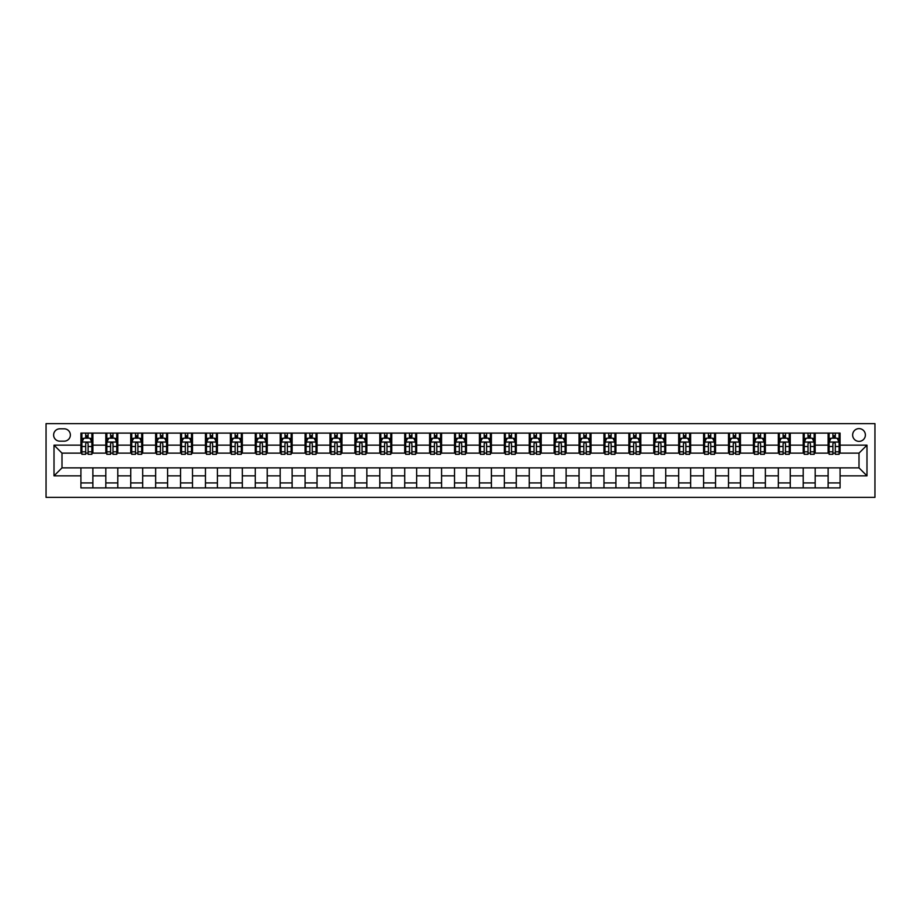 <?xml version="1.0" encoding="UTF-8"?>
<svg xmlns="http://www.w3.org/2000/svg" width="921" height="921" viewBox="0 0 921 921"><rect width="100%" height="100%" fill="white"/><g stroke="black" fill="none" stroke-linecap="round" stroke-linejoin="round"><path stroke-width="1.38" d="M859.005 428.622A6.378 6.378 0 0 0 852.639 435A6.378 6.378 0 0 0 859.005 441.366A6.378 6.378 0 0 0 865.383 435A6.378 6.378 0 0 0 859.005 428.622M46.05 497.363L874.95 497.363L874.95 423.637L46.05 423.637L46.05 497.363M59.796 441.171L64.182 441.171A6.182 6.182 0 0 0 70.364 435A6.182 6.182 0 0 0 64.182 428.818L59.796 428.818A6.182 6.182 0 0 0 53.625 435A6.182 6.182 0 0 0 59.796 441.171M80.921 475.846L54.017 475.846L54.017 445.154L80.921 445.154L80.921 453.132L61.995 453.132L61.995 467.868L80.921 467.868L80.921 487.9L840.079 487.9L840.079 467.868L859.005 467.868L859.005 453.132L840.079 453.132L840.079 445.154L866.983 445.154L866.983 475.846L840.079 475.846M840.079 445.154L840.079 433.1L80.921 433.1L80.921 445.154M828.129 433.1L828.129 453.132L829.119 453.132M832.906 453.132L835.301 453.132M839.089 453.132L840.079 453.132M828.129 453.132L814.176 453.132M803.216 433.1L803.216 453.132L804.217 453.132M808.005 453.132L810.388 453.132M803.216 453.132L789.274 453.132M778.314 433.1L778.314 453.132L779.304 453.132M783.092 453.132L785.486 453.132M778.314 453.132L764.361 453.132M753.401 433.1L753.401 453.132L754.403 453.132M758.19 453.132L760.573 453.132M753.401 453.132L739.459 453.132M728.499 433.1L728.499 453.132L729.49 453.132M733.277 453.132L735.672 453.132M728.499 453.132L714.546 453.132M703.586 433.1L703.586 453.132L704.588 453.132M708.376 453.132L710.759 453.132M703.586 453.132L689.645 453.132M678.685 433.1L678.685 453.132L679.675 453.132M683.463 453.132L685.857 453.132M678.685 453.132L664.732 453.132M653.772 433.1L653.772 453.132L654.773 453.132M658.561 453.132L660.956 453.132M653.772 453.132L639.83 453.132M628.87 433.1L628.87 453.132L629.872 453.132M633.648 453.132L636.043 453.132M628.87 453.132L614.917 453.132M603.969 433.1L603.969 453.132L604.959 453.132M608.746 453.132L611.141 453.132M603.969 453.132L590.016 453.132M579.056 433.1L579.056 453.132L580.057 453.132M583.833 453.132L586.228 453.132M579.056 453.132L565.114 453.132M554.154 433.1L554.154 453.132L555.144 453.132M558.932 453.132L561.326 453.132M554.154 453.132L540.201 453.132M529.241 433.1L529.241 453.132L530.243 453.132M534.03 453.132L536.413 453.132M529.241 453.132L515.3 453.132M504.34 433.1L504.34 453.132L505.33 453.132M509.117 453.132L511.512 453.132M504.34 453.132L490.386 453.132M479.427 433.1L479.427 453.132L480.428 453.132M484.216 453.132L486.599 453.132M479.427 453.132L465.485 453.132M454.525 433.1L454.525 453.132L455.515 453.132M459.303 453.132L461.697 453.132M454.525 453.132L440.572 453.132M429.612 433.1L429.612 453.132L430.614 453.132M434.401 453.132L436.784 453.132M429.612 453.132L415.67 453.132M404.71 433.1L404.71 453.132L405.701 453.132M409.488 453.132L411.883 453.132M404.71 453.132L390.757 453.132M379.797 433.1L379.797 453.132L380.799 453.132M384.587 453.132L386.97 453.132M379.797 453.132L365.856 453.132M354.896 433.1L354.896 453.132L355.886 453.132M359.674 453.132L362.068 453.132M354.896 453.132L340.943 453.132M329.983 433.1L329.983 453.132L330.984 453.132M334.772 453.132L337.167 453.132M329.983 453.132L316.041 453.132M305.081 433.1L305.081 453.132L306.083 453.132M309.859 453.132L312.254 453.132M305.081 453.132L291.128 453.132M280.18 433.1L280.18 453.132L281.17 453.132M284.957 453.132L287.352 453.132M280.18 453.132L266.227 453.132M255.267 433.1L255.267 453.132L256.268 453.132M260.044 453.132L262.439 453.132M255.267 453.132L241.325 453.132M230.365 433.1L230.365 453.132L231.355 453.132M235.143 453.132L237.537 453.132M230.365 453.132L216.412 453.132M205.452 433.1L205.452 453.132L206.454 453.132M210.241 453.132L212.624 453.132M205.452 453.132L191.51 453.132M180.551 433.1L180.551 453.132L181.541 453.132M185.328 453.132L187.723 453.132M180.551 453.132L166.597 453.132M155.637 433.1L155.637 453.132L156.639 453.132M160.427 453.132L162.81 453.132M155.637 453.132L141.696 453.132M130.736 433.1L130.736 453.132L131.726 453.132M135.514 453.132L137.908 453.132M130.736 453.132L116.783 453.132M105.823 433.1L105.823 453.132L106.824 453.132M110.612 453.132L112.995 453.132M105.823 453.132L91.881 453.132M80.921 453.132L81.911 453.132M85.699 453.132L88.094 453.132M80.921 467.868L92.871 467.868L92.871 487.9M840.079 467.868L92.871 467.868M92.871 433.1L92.871 453.132M80.921 438.085L81.911 438.085M85.699 438.085L88.094 438.085M91.881 438.085L92.871 438.085M80.921 482.915L92.871 482.915M105.823 467.868L105.823 487.9M117.784 433.1L117.784 453.132M105.823 438.085L106.824 438.085M110.612 438.085L112.995 438.085M116.783 438.085L117.784 438.085M117.784 467.868L117.784 487.9M105.823 482.915L117.784 482.915M130.736 467.868L130.736 487.9M142.686 467.868L142.686 487.9M130.736 482.915L142.686 482.915M142.686 433.1L142.686 453.132M130.736 438.085L131.726 438.085M135.514 438.085L137.908 438.085M141.696 438.085L142.686 438.085M155.637 467.868L155.637 487.9M167.599 467.868L167.599 487.9M155.637 482.915L167.599 482.915M167.599 433.1L167.599 453.132M155.637 438.085L156.639 438.085M160.427 438.085L162.81 438.085M166.597 438.085L167.599 438.085M180.551 467.868L180.551 487.9M192.501 467.868L192.501 487.9M180.551 482.915L192.501 482.915M192.501 433.1L192.501 453.132M180.551 438.085L181.541 438.085M185.328 438.085L187.723 438.085M191.51 438.085L192.501 438.085M205.452 467.868L205.452 487.9M217.414 467.868L217.414 487.9M205.452 482.915L217.414 482.915M217.414 433.1L217.414 453.132M205.452 438.085L206.454 438.085M210.241 438.085L212.624 438.085M216.412 438.085L217.414 438.085M230.365 467.868L230.365 487.9M242.315 467.868L242.315 487.9M230.365 482.915L242.315 482.915M242.315 433.1L242.315 453.132M230.365 438.085L231.355 438.085M235.143 438.085L237.537 438.085M241.325 438.085L242.315 438.085M255.267 467.868L255.267 487.9M267.228 467.868L267.228 487.9M255.267 482.915L267.228 482.915M267.228 433.1L267.228 453.132M255.267 438.085L256.268 438.085M260.044 438.085L262.439 438.085M266.227 438.085L267.228 438.085M280.18 467.868L280.18 487.9M292.13 467.868L292.13 487.9M280.18 482.915L292.13 482.915M292.13 433.1L292.13 453.132M280.18 438.085L281.17 438.085M284.957 438.085L287.352 438.085M291.128 438.085L292.13 438.085M305.081 467.868L305.081 487.9M317.031 467.868L317.031 487.9M305.081 482.915L317.031 482.915M317.031 433.1L317.031 453.132M305.081 438.085L306.083 438.085M309.859 438.085L312.254 438.085M316.041 438.085L317.031 438.085M329.983 467.868L329.983 487.9M341.944 467.868L341.944 487.9M329.983 482.915L341.944 482.915M341.944 433.1L341.944 453.132M329.983 438.085L330.984 438.085M334.772 438.085L337.167 438.085M340.943 438.085L341.944 438.085M354.896 467.868L354.896 487.9M366.846 467.868L366.846 487.9M354.896 482.915L366.846 482.915M366.846 433.1L366.846 453.132M354.896 438.085L355.886 438.085M359.674 438.085L362.068 438.085M365.856 438.085L366.846 438.085M379.797 467.868L379.797 487.9M391.759 467.868L391.759 487.9M379.797 482.915L391.759 482.915M391.759 433.1L391.759 453.132M379.797 438.085L380.799 438.085M384.587 438.085L386.97 438.085M390.757 438.085L391.759 438.085M404.71 467.868L404.71 487.9M416.66 467.868L416.66 487.9M404.71 482.915L416.66 482.915M416.66 433.1L416.66 453.132M404.71 438.085L405.701 438.085M409.488 438.085L411.883 438.085M415.67 438.085L416.66 438.085M429.612 467.868L429.612 487.9M441.573 467.868L441.573 487.9M429.612 482.915L441.573 482.915M441.573 433.1L441.573 453.132M429.612 438.085L430.614 438.085M434.401 438.085L436.784 438.085M440.572 438.085L441.573 438.085M454.525 467.868L454.525 487.9M466.475 467.868L466.475 487.9M454.525 482.915L466.475 482.915M466.475 433.1L466.475 453.132M454.525 438.085L455.515 438.085M459.303 438.085L461.697 438.085M465.485 438.085L466.475 438.085M479.427 467.868L479.427 487.9M491.388 467.868L491.388 487.9M479.427 482.915L491.388 482.915M491.388 433.1L491.388 453.132M479.427 438.085L480.428 438.085M484.216 438.085L486.599 438.085M490.386 438.085L491.388 438.085M504.34 467.868L504.34 487.9M516.29 467.868L516.29 487.9M504.34 482.915L516.29 482.915M516.29 433.1L516.29 453.132M504.34 438.085L505.33 438.085M509.117 438.085L511.512 438.085M515.3 438.085L516.29 438.085M529.241 467.868L529.241 487.9M541.203 467.868L541.203 487.9M529.241 482.915L541.203 482.915M541.203 433.1L541.203 453.132M529.241 438.085L530.243 438.085M534.03 438.085L536.413 438.085M540.201 438.085L541.203 438.085M554.154 467.868L554.154 487.9M566.104 467.868L566.104 487.9M554.154 482.915L566.104 482.915M566.104 433.1L566.104 453.132M554.154 438.085L555.144 438.085M558.932 438.085L561.326 438.085M565.114 438.085L566.104 438.085M579.056 467.868L579.056 487.9M591.017 467.868L591.017 487.9M579.056 482.915L591.017 482.915M591.017 433.1L591.017 453.132M579.056 438.085L580.057 438.085M583.833 438.085L586.228 438.085M590.016 438.085L591.017 438.085M603.969 467.868L603.969 487.9M615.919 467.868L615.919 487.9M603.969 482.915L615.919 482.915M615.919 433.1L615.919 453.132M603.969 438.085L604.959 438.085M608.746 438.085L611.141 438.085M614.917 438.085L615.919 438.085M628.87 467.868L628.87 487.9M640.82 467.868L640.82 487.9M628.87 482.915L640.82 482.915M640.82 433.1L640.82 453.132M628.87 438.085L629.872 438.085M633.648 438.085L636.043 438.085M639.83 438.085L640.82 438.085M653.772 467.868L653.772 487.9M665.733 467.868L665.733 487.9M653.772 482.915L665.733 482.915M665.733 433.1L665.733 453.132M653.772 438.085L654.773 438.085M658.561 438.085L660.956 438.085M664.732 438.085L665.733 438.085M678.685 467.868L678.685 487.9M690.635 467.868L690.635 487.9M678.685 482.915L690.635 482.915M690.635 433.1L690.635 453.132M678.685 438.085L679.675 438.085M683.463 438.085L685.857 438.085M689.645 438.085L690.635 438.085M703.586 467.868L703.586 487.9M715.548 467.868L715.548 487.9M703.586 482.915L715.548 482.915M715.548 433.1L715.548 453.132M703.586 438.085L704.588 438.085M708.376 438.085L710.759 438.085M714.546 438.085L715.548 438.085M728.499 467.868L728.499 487.9M740.449 467.868L740.449 487.9M728.499 482.915L740.449 482.915M740.449 433.1L740.449 453.132M728.499 438.085L729.49 438.085M733.277 438.085L735.672 438.085M739.459 438.085L740.449 438.085M753.401 467.868L753.401 487.9M765.363 467.868L765.363 487.9M753.401 482.915L765.363 482.915M765.363 433.1L765.363 453.132M753.401 438.085L754.403 438.085M758.19 438.085L760.573 438.085M764.361 438.085L765.363 438.085M778.314 467.868L778.314 487.9M790.264 467.868L790.264 487.9M778.314 482.915L790.264 482.915M790.264 433.1L790.264 453.132M778.314 438.085L779.304 438.085M783.092 438.085L785.486 438.085M789.274 438.085L790.264 438.085M803.216 467.868L803.216 487.9M815.177 467.868L815.177 487.9M803.216 482.915L815.177 482.915M815.177 433.1L815.177 453.132M803.216 438.085L804.217 438.085M808.005 438.085L810.388 438.085M814.176 438.085L815.177 438.085M828.129 467.868L828.129 487.9M828.129 482.915L840.079 482.915M828.129 438.085L829.119 438.085M832.906 438.085L835.301 438.085M839.089 438.085L840.079 438.085M61.995 453.132L54.017 445.154M61.995 467.868L54.017 475.846M866.983 445.154L859.005 453.132M866.983 475.846L859.005 467.868M88.094 435.691L85.699 435.691M91.881 451.82L88.094 451.82L88.094 454.318L91.881 454.318L91.881 442.172L89.89 438.189L83.903 438.189L81.911 442.172L81.911 454.318L85.699 454.318L85.699 451.82L81.911 451.82M81.911 442.172L81.911 433.1M91.881 442.172L91.881 433.1M85.699 438.189L85.699 433.1M88.094 433.1L88.094 438.189M88.094 451.82L88.094 443.669C87.299 442.126 86.505 442.126 85.699 443.669L85.699 451.82M112.995 435.691L110.612 435.691M116.783 451.82L112.995 451.82L112.995 454.318L116.783 454.318L116.783 442.172L114.791 438.189L108.816 438.189L106.824 442.172L106.824 454.318L110.612 454.318L110.612 451.82L106.824 451.82M106.824 442.172L106.824 433.1M116.783 442.172L116.783 433.1M110.612 438.189L110.612 433.1M112.995 433.1L112.995 438.189M112.995 451.82L112.995 443.669C112.201 442.126 111.406 442.126 110.612 443.669L110.612 451.82M137.908 435.691L135.514 435.691M141.696 451.82L137.908 451.82L137.908 454.318L141.696 454.318L141.696 442.172L139.704 438.189L133.718 438.189L131.726 442.172L131.726 454.318L135.514 454.318L135.514 451.82L131.726 451.82M131.726 442.172L131.726 433.1M141.696 442.172L141.696 433.1M135.514 438.189L135.514 433.1M137.908 433.1L137.908 438.189M137.908 451.82L137.908 443.669C137.114 442.126 136.308 442.126 135.514 443.669L135.514 451.82M162.81 435.691L160.427 435.691M166.597 451.82L162.81 451.82L162.81 454.318L166.597 454.318L166.597 442.172L164.606 438.189L158.631 438.189L156.639 442.172L156.639 454.318L160.427 454.318L160.427 451.82L156.639 451.82M156.639 442.172L156.639 433.1M166.597 442.172L166.597 433.1M160.427 438.189L160.427 433.1M162.81 433.1L162.81 438.189M162.81 451.82L162.81 443.669C162.015 442.126 161.221 442.126 160.427 443.669L160.427 451.82M187.723 435.691L185.328 435.691M191.51 451.82L187.723 451.82L187.723 454.318L191.51 454.318L191.51 442.172L189.519 438.189L183.532 438.189L181.541 442.172L181.541 454.318L185.328 454.318L185.328 451.82L181.541 451.82M181.541 442.172L181.541 433.1M191.51 442.172L191.51 433.1M185.328 438.189L185.328 433.1M187.723 433.1L187.723 438.189M187.723 451.82L187.723 443.669C186.928 442.126 186.123 442.126 185.328 443.669L185.328 451.82M212.624 435.691L210.241 435.691M216.412 451.82L212.624 451.82L212.624 454.318L216.412 454.318L216.412 442.172L214.42 438.189L208.445 438.189L206.454 442.172L206.454 454.318L210.241 454.318L210.241 451.82L206.454 451.82M206.454 442.172L206.454 433.1M216.412 442.172L216.412 433.1M210.241 438.189L210.241 433.1M212.624 433.1L212.624 438.189M212.624 451.82L212.624 443.669C211.83 442.126 211.036 442.126 210.241 443.669L210.241 451.82M237.537 435.691L235.143 435.691M241.325 451.82L237.537 451.82L237.537 454.318L241.325 454.318L241.325 442.172L239.322 438.189L233.347 438.189L231.355 442.172L231.355 454.318L235.143 454.318L235.143 451.82L231.355 451.82M231.355 442.172L231.355 433.1M241.325 442.172L241.325 433.1M235.143 438.189L235.143 433.1M237.537 433.1L237.537 438.189M237.537 451.82L237.537 443.669C236.743 442.126 235.937 442.126 235.143 443.669L235.143 451.82M262.439 435.691L260.044 435.691M266.227 451.82L262.439 451.82L262.439 454.318L266.227 454.318L266.227 442.172L264.235 438.189L258.26 438.189L256.268 442.172L256.268 454.318L260.044 454.318L260.044 451.82L256.268 451.82M256.268 442.172L256.268 433.1M266.227 442.172L266.227 433.1M260.044 438.189L260.044 433.1M262.439 433.1L262.439 438.189M262.439 451.82L262.439 443.669C261.645 442.126 260.85 442.126 260.044 443.669L260.044 451.82M287.352 435.691L284.957 435.691M291.128 451.82L287.352 451.82L287.352 454.318L291.128 454.318L291.128 442.172L289.136 438.189L283.161 438.189L281.17 442.172L281.17 454.318L284.957 454.318L284.957 451.82L281.17 451.82M281.17 442.172L281.17 433.1M291.128 442.172L291.128 433.1M284.957 438.189L284.957 433.1M287.352 433.1L287.352 438.189M287.352 451.82L287.352 443.669C286.546 442.126 285.752 442.126 284.957 443.669L284.957 451.82M312.254 435.691L309.859 435.691M316.041 451.82L312.254 451.82L312.254 454.318L316.041 454.318L316.041 442.172L314.049 438.189L308.075 438.189L306.083 442.172L306.083 454.318L309.859 454.318L309.859 451.82L306.083 451.82M306.083 442.172L306.083 433.1M316.041 442.172L316.041 433.1M309.859 438.189L309.859 433.1M312.254 433.1L312.254 438.189M312.254 451.82L312.254 443.669C311.459 442.126 310.665 442.126 309.859 443.669L309.859 451.82M337.167 435.691L334.772 435.691M340.943 451.82L337.167 451.82L337.167 454.318L340.943 454.318L340.943 442.172L338.951 438.189L332.976 438.189L330.984 442.172L330.984 454.318L334.772 454.318L334.772 451.82L330.984 451.82M330.984 442.172L330.984 433.1M340.943 442.172L340.943 433.1M334.772 438.189L334.772 433.1M337.167 433.1L337.167 438.189M337.167 451.82L337.167 443.669C336.361 442.126 335.566 442.126 334.772 443.669L334.772 451.82M362.068 435.691L359.674 435.691M365.856 451.82L362.068 451.82L362.068 454.318L365.856 454.318L365.856 442.172L363.864 438.189L357.889 438.189L355.886 442.172L355.886 454.318L359.674 454.318L359.674 451.82L355.886 451.82M355.886 442.172L355.886 433.1M365.856 442.172L365.856 433.1M359.674 438.189L359.674 433.1M362.068 433.1L362.068 438.189M362.068 451.82L362.068 443.669C361.274 442.126 360.479 442.126 359.674 443.669L359.674 451.82M386.97 435.691L384.587 435.691M390.757 451.82L386.97 451.82L386.97 454.318L390.757 454.318L390.757 442.172L388.766 438.189L382.791 438.189L380.799 442.172L380.799 454.318L384.587 454.318L384.587 451.82L380.799 451.82M380.799 442.172L380.799 433.1M390.757 442.172L390.757 433.1M384.587 438.189L384.587 433.1M386.97 433.1L386.97 438.189M386.97 451.82L386.97 443.669C386.175 442.126 385.381 442.126 384.587 443.669L384.587 451.82M411.883 435.691L409.488 435.691M415.67 451.82L411.883 451.82L411.883 454.318L415.67 454.318L415.67 442.172L413.679 438.189L407.692 438.189L405.701 442.172L405.701 454.318L409.488 454.318L409.488 451.82L405.701 451.82M405.701 442.172L405.701 433.1M415.67 442.172L415.67 433.1M409.488 438.189L409.488 433.1M411.883 433.1L411.883 438.189M411.883 451.82L411.883 443.669C411.088 442.126 410.294 442.126 409.488 443.669L409.488 451.82M436.784 435.691L434.401 435.691M440.572 451.82L436.784 451.82L436.784 454.318L440.572 454.318L440.572 442.172L438.58 438.189L432.605 438.189L430.614 442.172L430.614 454.318L434.401 454.318L434.401 451.82L430.614 451.82M430.614 442.172L430.614 433.1M440.572 442.172L440.572 433.1M434.401 438.189L434.401 433.1M436.784 433.1L436.784 438.189M436.784 451.82L436.784 443.669C435.99 442.126 435.196 442.126 434.401 443.669L434.401 451.82M461.697 435.691L459.303 435.691M465.485 451.82L461.697 451.82L461.697 454.318L465.485 454.318L465.485 442.172L463.493 438.189L457.507 438.189L455.515 442.172L455.515 454.318L459.303 454.318L459.303 451.82L455.515 451.82M455.515 442.172L455.515 433.1M465.485 442.172L465.485 433.1M459.303 438.189L459.303 433.1M461.697 433.1L461.697 438.189M461.697 451.82L461.697 443.669C460.903 442.126 460.097 442.126 459.303 443.669L459.303 451.82M486.599 435.691L484.216 435.691M490.386 451.82L486.599 451.82L486.599 454.318L490.386 454.318L490.386 442.172L488.395 438.189L482.42 438.189L480.428 442.172L480.428 454.318L484.216 454.318L484.216 451.82L480.428 451.82M480.428 442.172L480.428 433.1M490.386 442.172L490.386 433.1M484.216 438.189L484.216 433.1M486.599 433.1L486.599 438.189M486.599 451.82L486.599 443.669C485.804 442.126 485.01 442.126 484.216 443.669L484.216 451.82M511.512 435.691L509.117 435.691M515.3 451.82L511.512 451.82L511.512 454.318L515.3 454.318L515.3 442.172L513.308 438.189L507.321 438.189L505.33 442.172L505.33 454.318L509.117 454.318L509.117 451.82L505.33 451.82M505.33 442.172L505.33 433.1M515.3 442.172L515.3 433.1M509.117 438.189L509.117 433.1M511.512 433.1L511.512 438.189M511.512 451.82L511.512 443.669C510.718 442.126 509.912 442.126 509.117 443.669L509.117 451.82M536.413 435.691L534.03 435.691M540.201 451.82L536.413 451.82L536.413 454.318L540.201 454.318L540.201 442.172L538.209 438.189L532.234 438.189L530.243 442.172L530.243 454.318L534.03 454.318L534.03 451.82L530.243 451.82M530.243 442.172L530.243 433.1M540.201 442.172L540.201 433.1M534.03 438.189L534.03 433.1M536.413 433.1L536.413 438.189M536.413 451.82L536.413 443.669C535.619 442.126 534.825 442.126 534.03 443.669L534.03 451.82M561.326 435.691L558.932 435.691M565.114 451.82L561.326 451.82L561.326 454.318L565.114 454.318L565.114 442.172L563.111 438.189L557.136 438.189L555.144 442.172L555.144 454.318L558.932 454.318L558.932 451.82L555.144 451.82M555.144 442.172L555.144 433.1M565.114 442.172L565.114 433.1M558.932 438.189L558.932 433.1M561.326 433.1L561.326 438.189M561.326 451.82L561.326 443.669C560.532 442.126 559.726 442.126 558.932 443.669L558.932 451.82M586.228 435.691L583.833 435.691M590.016 451.82L586.228 451.82L586.228 454.318L590.016 454.318L590.016 442.172L588.024 438.189L582.049 438.189L580.057 442.172L580.057 454.318L583.833 454.318L583.833 451.82L580.057 451.82M580.057 442.172L580.057 433.1M590.016 442.172L590.016 433.1M583.833 438.189L583.833 433.1M586.228 433.1L586.228 438.189M586.228 451.82L586.228 443.669C585.434 442.126 584.639 442.126 583.833 443.669L583.833 451.82M611.141 435.691L608.746 435.691M614.917 451.82L611.141 451.82L611.141 454.318L614.917 454.318L614.917 442.172L612.926 438.189L606.951 438.189L604.959 442.172L604.959 454.318L608.746 454.318L608.746 451.82L604.959 451.82M604.959 442.172L604.959 433.1M614.917 442.172L614.917 433.1M608.746 438.189L608.746 433.1M611.141 433.1L611.141 438.189M611.141 451.82L611.141 443.669C610.335 442.126 609.541 442.126 608.746 443.669L608.746 451.82M636.043 435.691L633.648 435.691M639.83 451.82L636.043 451.82L636.043 454.318L639.83 454.318L639.83 442.172L637.839 438.189L631.864 438.189L629.872 442.172L629.872 454.318L633.648 454.318L633.648 451.82L629.872 451.82M629.872 442.172L629.872 433.1M639.83 442.172L639.83 433.1M633.648 438.189L633.648 433.1M636.043 433.1L636.043 438.189M636.043 451.82L636.043 443.669C635.248 442.126 634.454 442.126 633.648 443.669L633.648 451.82M660.956 435.691L658.561 435.691M664.732 451.82L660.956 451.82L660.956 454.318L664.732 454.318L664.732 442.172L662.74 438.189L656.765 438.189L654.773 442.172L654.773 454.318L658.561 454.318L658.561 451.82L654.773 451.82M654.773 442.172L654.773 433.1M664.732 442.172L664.732 433.1M658.561 438.189L658.561 433.1M660.956 433.1L660.956 438.189M660.956 451.82L660.956 443.669C660.15 442.126 659.355 442.126 658.561 443.669L658.561 451.82M685.857 435.691L683.463 435.691M689.645 451.82L685.857 451.82L685.857 454.318L689.645 454.318L689.645 442.172L687.653 438.189L681.678 438.189L679.675 442.172L679.675 454.318L683.463 454.318L683.463 451.82L679.675 451.82M679.675 442.172L679.675 433.1M689.645 442.172L689.645 433.1M683.463 438.189L683.463 433.1M685.857 433.1L685.857 438.189M685.857 451.82L685.857 443.669C685.063 442.126 684.268 442.126 683.463 443.669L683.463 451.82M710.759 435.691L708.376 435.691M714.546 451.82L710.759 451.82L710.759 454.318L714.546 454.318L714.546 442.172L712.555 438.189L706.58 438.189L704.588 442.172L704.588 454.318L708.376 454.318L708.376 451.82L704.588 451.82M704.588 442.172L704.588 433.1M714.546 442.172L714.546 433.1M708.376 438.189L708.376 433.1M710.759 433.1L710.759 438.189M710.759 451.82L710.759 443.669C709.964 442.126 709.17 442.126 708.376 443.669L708.376 451.82M735.672 435.691L733.277 435.691M739.459 451.82L735.672 451.82L735.672 454.318L739.459 454.318L739.459 442.172L737.468 438.189L731.481 438.189L729.49 442.172L729.49 454.318L733.277 454.318L733.277 451.82L729.49 451.82M729.49 442.172L729.49 433.1M739.459 442.172L739.459 433.1M733.277 438.189L733.277 433.1M735.672 433.1L735.672 438.189M735.672 451.82L735.672 443.669C734.877 442.126 734.083 442.126 733.277 443.669L733.277 451.82M760.573 435.691L758.19 435.691M764.361 451.82L760.573 451.82L760.573 454.318L764.361 454.318L764.361 442.172L762.369 438.189L756.394 438.189L754.403 442.172L754.403 454.318L758.19 454.318L758.19 451.82L754.403 451.82M754.403 442.172L754.403 433.1M764.361 442.172L764.361 433.1M758.19 438.189L758.19 433.1M760.573 433.1L760.573 438.189M760.573 451.82L760.573 443.669C759.779 442.126 758.985 442.126 758.19 443.669L758.19 451.82M785.486 435.691L783.092 435.691M789.274 451.82L785.486 451.82L785.486 454.318L789.274 454.318L789.274 442.172L787.282 438.189L781.296 438.189L779.304 442.172L779.304 454.318L783.092 454.318L783.092 451.82L779.304 451.82M779.304 442.172L779.304 433.1M789.274 442.172L789.274 433.1M783.092 438.189L783.092 433.1M785.486 433.1L785.486 438.189M785.486 451.82L785.486 443.669C784.692 442.126 783.886 442.126 783.092 443.669L783.092 451.82M810.388 435.691L808.005 435.691M814.176 451.82L810.388 451.82L810.388 454.318L814.176 454.318L814.176 442.172L812.184 438.189L806.209 438.189L804.217 442.172L804.217 454.318L808.005 454.318L808.005 451.82L804.217 451.82M804.217 442.172L804.217 433.1M814.176 442.172L814.176 433.1M808.005 438.189L808.005 433.1M810.388 433.1L810.388 438.189M810.388 451.82L810.388 443.669C809.594 442.126 808.799 442.126 808.005 443.669L808.005 451.82M835.301 435.691L832.906 435.691M839.089 451.82L835.301 451.82L835.301 454.318L839.089 454.318L839.089 442.172L837.097 438.189L831.11 438.189L829.119 442.172L829.119 454.318L832.906 454.318L832.906 451.82L829.119 451.82M829.119 442.172L829.119 433.1M839.089 442.172L839.089 433.1M832.906 438.189L832.906 433.1M835.301 433.1L835.301 438.189M835.301 451.82L835.301 443.669C834.507 442.126 833.701 442.126 832.906 443.669L832.906 451.82M105.823 475.846L92.871 475.846M105.823 445.154L92.871 445.154M130.736 445.154L117.784 445.154M130.736 475.846L117.784 475.846M155.637 445.154L142.686 445.154M155.637 475.846L142.686 475.846M180.551 445.154L167.599 445.154M180.551 475.846L167.599 475.846M205.452 445.154L192.501 445.154M205.452 475.846L192.501 475.846M230.365 445.154L217.414 445.154M230.365 475.846L217.414 475.846M255.267 445.154L242.315 445.154M255.267 475.846L242.315 475.846M280.18 445.154L267.228 445.154M280.18 475.846L267.228 475.846M305.081 445.154L292.13 445.154M305.081 475.846L292.13 475.846M329.983 445.154L317.031 445.154M329.983 475.846L317.031 475.846M354.896 445.154L341.944 445.154M354.896 475.846L341.944 475.846M379.797 445.154L366.846 445.154M379.797 475.846L366.846 475.846M404.71 445.154L391.759 445.154M404.71 475.846L391.759 475.846M429.612 445.154L416.66 445.154M429.612 475.846L416.66 475.846M454.525 445.154L441.573 445.154M454.525 475.846L441.573 475.846M479.427 445.154L466.475 445.154M479.427 475.846L466.475 475.846M504.34 445.154L491.388 445.154M504.34 475.846L491.388 475.846M529.241 445.154L516.29 445.154M529.241 475.846L516.29 475.846M554.154 445.154L541.203 445.154M554.154 475.846L541.203 475.846M579.056 445.154L566.104 445.154M579.056 475.846L566.104 475.846M603.969 445.154L591.017 445.154M603.969 475.846L591.017 475.846M628.87 445.154L615.919 445.154M628.87 475.846L615.919 475.846M653.772 445.154L640.82 445.154M653.772 475.846L640.82 475.846M678.685 445.154L665.733 445.154M678.685 475.846L665.733 475.846M703.586 445.154L690.635 445.154M703.586 475.846L690.635 475.846M728.499 445.154L715.548 445.154M728.499 475.846L715.548 475.846M753.401 445.154L740.449 445.154M753.401 475.846L740.449 475.846M778.314 445.154L765.363 445.154M778.314 475.846L765.363 475.846M803.216 445.154L790.264 445.154M803.216 475.846L790.264 475.846M828.129 445.154L815.177 445.154M828.129 475.846L815.177 475.846M91.824 442.068L81.969 442.068M81.911 438.419L83.788 438.419M90.005 438.419L91.881 438.419M85.699 446.489L81.911 446.489M91.881 446.489L88.094 446.489M88.094 436.957L85.699 436.957M116.737 442.068L106.871 442.068M106.824 438.419L108.701 438.419M114.918 438.419L116.783 438.419M110.612 446.489L106.824 446.489M116.783 446.489L112.995 446.489M112.995 436.957L110.612 436.957M141.638 442.068L131.784 442.068M131.726 438.419L133.603 438.419M139.819 438.419L141.696 438.419M135.514 446.489L131.726 446.489M141.696 446.489L137.908 446.489M137.908 436.957L135.514 436.957M166.551 442.068L156.685 442.068M156.639 438.419L158.504 438.419M164.721 438.419L166.597 438.419M160.427 446.489L156.639 446.489M166.597 446.489L162.81 446.489M162.81 436.957L160.427 436.957M191.453 442.068L181.598 442.068M181.541 438.419L183.417 438.419M189.634 438.419L191.51 438.419M185.328 446.489L181.541 446.489M191.51 446.489L187.723 446.489M187.723 436.957L185.328 436.957M216.366 442.068L206.5 442.068M206.454 438.419L208.319 438.419M214.535 438.419L216.412 438.419M210.241 446.489L206.454 446.489M216.412 446.489L212.624 446.489M212.624 436.957L210.241 436.957M241.267 442.068L231.401 442.068M231.355 438.419L233.232 438.419M239.448 438.419L241.325 438.419M235.143 446.489L231.355 446.489M241.325 446.489L237.537 446.489M237.537 436.957L235.143 436.957M266.181 442.068L256.314 442.068M256.268 438.419L258.133 438.419M264.35 438.419L266.227 438.419M260.044 446.489L256.268 446.489M266.227 446.489L262.439 446.489M262.439 436.957L260.044 436.957M291.082 442.068L281.216 442.068M281.17 438.419L283.046 438.419M289.263 438.419L291.128 438.419M284.957 446.489L281.17 446.489M291.128 446.489L287.352 446.489M287.352 436.957L284.957 436.957M315.995 442.068L306.129 442.068M306.083 438.419L307.948 438.419M314.165 438.419L316.041 438.419M309.859 446.489L306.083 446.489M316.041 446.489L312.254 446.489M312.254 436.957L309.859 436.957M340.897 442.068L331.03 442.068M330.984 438.419L332.861 438.419M339.078 438.419L340.943 438.419M334.772 446.489L330.984 446.489M340.943 446.489L337.167 446.489M337.167 436.957L334.772 436.957M365.81 442.068L355.943 442.068M355.886 438.419L357.762 438.419M363.979 438.419L365.856 438.419M359.674 446.489L355.886 446.489M365.856 446.489L362.068 446.489M362.068 436.957L359.674 436.957M390.711 442.068L380.845 442.068M380.799 438.419L382.675 438.419M388.892 438.419L390.757 438.419M384.587 446.489L380.799 446.489M390.757 446.489L386.97 446.489M386.97 436.957L384.587 436.957M415.613 442.068L405.758 442.068M405.701 438.419L407.577 438.419M413.794 438.419L415.67 438.419M409.488 446.489L405.701 446.489M415.67 446.489L411.883 446.489M411.883 436.957L409.488 436.957M440.526 442.068L430.66 442.068M430.614 438.419L432.49 438.419M438.707 438.419L440.572 438.419M434.401 446.489L430.614 446.489M440.572 446.489L436.784 446.489M436.784 436.957L434.401 436.957M465.427 442.068L455.573 442.068M455.515 438.419L457.392 438.419M463.608 438.419L465.485 438.419M459.303 446.489L455.515 446.489M465.485 446.489L461.697 446.489M461.697 436.957L459.303 436.957M490.34 442.068L480.474 442.068M480.428 438.419L482.293 438.419M488.51 438.419L490.386 438.419M484.216 446.489L480.428 446.489M490.386 446.489L486.599 446.489M486.599 436.957L484.216 436.957M515.242 442.068L505.387 442.068M505.33 438.419L507.206 438.419M513.423 438.419L515.3 438.419M509.117 446.489L505.33 446.489M515.3 446.489L511.512 446.489M511.512 436.957L509.117 436.957M540.155 442.068L530.289 442.068M530.243 438.419L532.108 438.419M538.325 438.419L540.201 438.419M534.03 446.489L530.243 446.489M540.201 446.489L536.413 446.489M536.413 436.957L534.03 436.957M565.057 442.068L555.19 442.068M555.144 438.419L557.021 438.419M563.238 438.419L565.114 438.419M558.932 446.489L555.144 446.489M565.114 446.489L561.326 446.489M561.326 436.957L558.932 436.957M589.97 442.068L580.103 442.068M580.057 438.419L581.922 438.419M588.139 438.419L590.016 438.419M583.833 446.489L580.057 446.489M590.016 446.489L586.228 446.489M586.228 436.957L583.833 436.957M614.871 442.068L605.005 442.068M604.959 438.419L606.835 438.419M613.052 438.419L614.917 438.419M608.746 446.489L604.959 446.489M614.917 446.489L611.141 446.489M611.141 436.957L608.746 436.957M639.784 442.068L629.918 442.068M629.872 438.419L631.737 438.419M637.954 438.419L639.83 438.419M633.648 446.489L629.872 446.489M639.83 446.489L636.043 446.489M636.043 436.957L633.648 436.957M664.686 442.068L654.819 442.068M654.773 438.419L656.65 438.419M662.867 438.419L664.732 438.419M658.561 446.489L654.773 446.489M664.732 446.489L660.956 446.489M660.956 436.957L658.561 436.957M689.599 442.068L679.733 442.068M679.675 438.419L681.552 438.419M687.768 438.419L689.645 438.419M683.463 446.489L679.675 446.489M689.645 446.489L685.857 446.489M685.857 436.957L683.463 436.957M714.5 442.068L704.634 442.068M704.588 438.419L706.465 438.419M712.681 438.419L714.546 438.419M708.376 446.489L704.588 446.489M714.546 446.489L710.759 446.489M710.759 436.957L708.376 436.957M739.402 442.068L729.547 442.068M729.49 438.419L731.366 438.419M737.583 438.419L739.459 438.419M733.277 446.489L729.49 446.489M739.459 446.489L735.672 446.489M735.672 436.957L733.277 436.957M764.315 442.068L754.449 442.068M754.403 438.419L756.279 438.419M762.496 438.419L764.361 438.419M758.19 446.489L754.403 446.489M764.361 446.489L760.573 446.489M760.573 436.957L758.19 436.957M789.216 442.068L779.362 442.068M779.304 438.419L781.181 438.419M787.397 438.419L789.274 438.419M783.092 446.489L779.304 446.489M789.274 446.489L785.486 446.489M785.486 436.957L783.092 436.957M814.129 442.068L804.263 442.068M804.217 438.419L806.082 438.419M812.299 438.419L814.176 438.419M808.005 446.489L804.217 446.489M814.176 446.489L810.388 446.489M810.388 436.957L808.005 436.957M839.031 442.068L829.176 442.068M829.119 438.419L830.995 438.419M837.212 438.419L839.089 438.419M832.906 446.489L829.119 446.489M839.089 446.489L835.301 446.489M835.301 436.957L832.906 436.957"/></g></svg>
